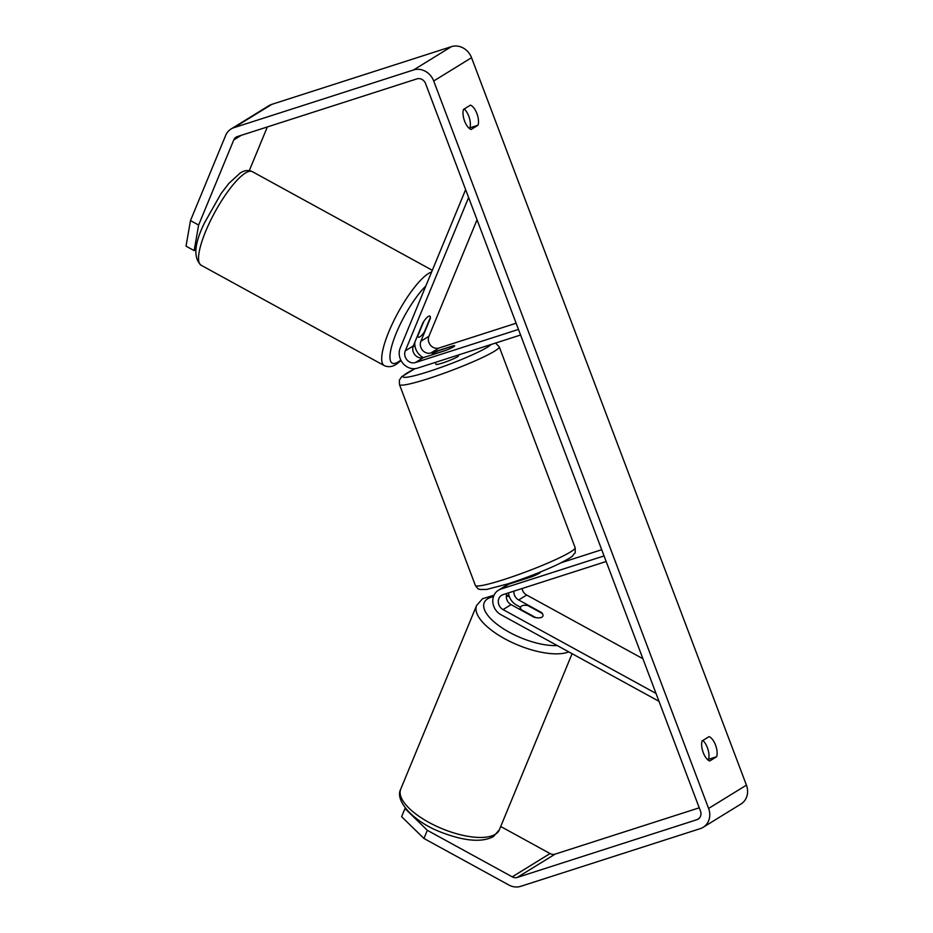 <?xml version="1.0" encoding="UTF-8"?>
<svg xmlns="http://www.w3.org/2000/svg" width="933" height="933" viewBox="0 0 933 933"><rect width="100%" height="100%" fill="white"/><g stroke="black" fill="none" stroke-linecap="round" stroke-linejoin="round"><path stroke-width="1.4" d="M430.416 318.176L420.888 341.245A8.385 7.441 -121.6 0 0 422.556 350.248A8.385 7.441 -121.6 0 0 430.953 352.954L453.345 345.77A11.989 1.178 159.3 0 1 454.663 345.816A11.989 1.178 159.3 0 1 445.776 350.423L423.395 357.619A8.385 7.441 58.4 0 1 414.987 354.913A8.385 7.441 58.4 0 1 413.319 345.898L422.847 322.83A11.989 2.997 -61.3 0 1 428.317 316.427A11.989 2.997 -61.3 0 1 429.868 316.112A11.989 2.997 -61.3 0 1 430.416 318.176L430.125 318.013M465.637 189.621L400.199 348.067A14.38 12.747 -121.6 0 0 403.056 363.508A14.38 12.747 -121.6 0 0 417.459 368.15L520.579 335.017M477.043 219.803L428.923 336.288A8.385 7.441 -121.6 0 0 430.591 345.303A8.385 7.441 -121.6 0 0 439 348.009L516.124 323.226M468.623 197.516L405.284 350.855A8.385 7.441 -121.6 0 0 406.951 359.858A8.385 7.441 -121.6 0 0 415.36 362.564L518.468 329.431M414.87 342.154A14.38 12.747 -121.6 0 0 423.384 357.619L415.36 362.564M507.016 593.365A8.385 7.441 -121.6 0 0 511.086 604.642L534.108 617.249A11.989 4.677 22.4 0 0 541.956 617.156A11.989 4.677 22.4 0 0 542.854 616.153A11.989 4.677 22.4 0 0 541.665 612.596L518.655 599.977A8.385 7.441 58.4 0 1 513.931 591.137M520.579 607.29L516.544 605.074A14.38 12.747 58.4 0 1 508.473 592.898M658.99 701.313L500.939 614.695A14.38 12.747 58.4 0 1 492.857 602.45A14.38 12.747 58.4 0 1 498.455 590.204A14.38 12.747 58.4 0 1 500.939 589.061L604.048 555.928M539.985 572.186A11.989 1.178 159.3 0 1 540.254 572.314A11.989 1.178 159.3 0 1 531.367 576.921L508.975 584.105A14.38 12.747 -121.6 0 0 506.491 585.248L498.455 590.204M642.895 658.721L526.69 595.032A8.385 7.441 58.4 0 1 522.06 588.525M656.004 693.429L503.05 609.587A8.385 7.441 58.4 0 1 498.339 602.45A8.385 7.441 58.4 0 1 501.604 595.301A8.385 7.441 58.4 0 1 503.05 594.636L606.158 561.503M561.199 562.727L601.703 549.712M510.887 583.498A14.38 12.747 58.4 0 1 511.552 582.693M521.197 609.634L535.74 617.599A11.989 4.677 22.4 0 0 541.956 617.156A11.989 4.677 22.4 0 0 542.854 616.153A11.989 4.677 22.4 0 0 542.353 613.517L527.821 605.552A11.989 4.677 22.4 0 0 521.605 605.995A11.989 4.677 22.4 0 0 520.696 606.998A11.989 4.677 22.4 0 0 521.197 609.634L521.022 610.077M198.624 225.051L194.169 250.615L186.029 246.149L190.484 220.585L198.624 225.051L233.775 139.938A7.196 6.368 58.4 0 1 236.107 137.151A7.196 6.368 58.4 0 1 237.355 136.58L416.946 78.873A7.196 6.368 58.4 0 1 425.576 83.608L700.461 811.057A7.196 6.368 58.4 0 1 698.129 819.139A7.196 6.368 58.4 0 1 696.881 819.71L517.29 877.428A7.196 6.368 58.4 0 1 512.24 876.845L427.326 830.312L423.955 838.475L401.622 816.702L404.992 808.538L427.326 830.312M469.147 128.287L469.894 127.833A11.989 5.423 72.2 0 0 464.226 108.963M702.852 740.464A11.989 5.423 -107.8 0 1 708.52 759.334L707.774 759.789M709.698 761.001A11.989 5.423 -107.8 0 1 703.237 752.604A11.989 5.423 -107.8 0 1 702.106 740.919L709.068 736.638A11.989 5.423 -107.8 0 1 715.529 745.035A11.989 5.423 -107.8 0 1 716.661 756.721L709.698 761.001M464.611 121.103A11.989 5.423 72.2 0 0 471.072 129.5L478.034 125.22A11.989 5.423 72.2 0 0 476.903 113.534A11.989 5.423 72.2 0 0 470.442 105.137L463.479 109.418A11.989 5.423 72.2 0 0 464.611 121.103M190.484 220.585L225.634 135.472A16.782 14.87 58.4 0 1 231.081 128.987L268.902 105.697A16.782 14.87 58.4 0 1 271.806 104.356L451.397 46.65A16.782 14.87 58.4 0 1 471.538 57.694L746.423 785.143A16.782 14.87 58.4 0 1 740.977 804.013L703.155 827.303A16.782 14.87 58.4 0 1 700.251 828.644L520.672 886.35A16.782 14.87 58.4 0 1 508.87 885.009L423.955 838.475M231.081 128.987A16.782 14.87 58.4 0 1 233.985 127.658L413.576 69.952A16.782 14.87 58.4 0 1 433.717 80.996L708.602 808.445A16.782 14.87 58.4 0 1 703.155 827.303M249.298 170.634L267.339 126.946M699.237 807.815L555.112 854.127A7.196 6.368 58.4 0 1 550.062 853.555L500.706 826.498M195.988 249.496L194.169 250.615M469.894 127.833L478.034 125.22M708.52 759.334L716.661 756.721M417.786 335.95L423.804 321.372A11.989 2.997 -61.3 0 1 428.317 316.427A11.989 2.997 -61.3 0 1 429.868 316.112A11.989 2.997 -61.3 0 1 430.428 317.302L424.398 331.868A11.989 2.997 -61.3 0 1 419.885 336.825A11.989 2.997 -61.3 0 1 418.346 337.128A11.989 2.997 -61.3 0 1 417.786 335.95L417.494 335.787M518.27 580.396L518.515 581.049M524.999 577.982A11.989 1.178 -20.7 0 0 532.58 575.136L533 576.256M435.314 362.412L436.038 364.337A11.989 1.178 -20.7 0 0 442.522 363.007A11.989 1.178 -20.7 0 0 458.465 355.858L458.161 355.065M432.924 354.552L447.408 349.758A11.989 1.178 -20.7 0 0 454.663 345.816A11.989 1.178 -20.7 0 0 454.033 345.688L439.501 350.353A11.989 1.178 -20.7 0 0 432.247 354.295A11.989 1.178 -20.7 0 0 432.877 354.435M413.319 345.898L405.284 350.855M439 348.009L430.953 352.954M428.923 336.288L420.888 341.245M508.975 584.105L500.939 589.061M511.086 604.642L503.05 609.587M526.69 595.032L518.655 599.977M495.318 834.3A53.333 20.794 -157.6 0 1 435.408 825.728A53.333 20.794 -157.6 0 1 400.735 789.12C394.332 801.109 414.357 822.113 440.831 832.131C464.342 841.181 481.848 842.674 493.37 836.609L499.33 829.845A53.333 20.794 -157.6 0 1 495.318 834.3M400.735 789.12L476.588 605.494A53.333 20.794 22.4 0 0 508.835 640.913A53.333 20.794 22.4 0 0 568.78 651.875M557.258 645.554A47.338 18.462 -157.6 0 1 501.441 627.477A47.338 18.462 -157.6 0 1 487.796 598.729A47.338 18.462 -157.6 0 1 493.475 596.607M506.339 596.164A47.338 18.462 -157.6 0 1 509.29 596.502M471.538 57.694L433.717 80.996M746.423 785.143L708.602 808.445M550.062 853.555L512.24 876.845M555.112 854.127L517.29 877.428M699.19 818.288L696.881 819.71M241.239 135.332L233.775 139.938M271.806 104.356L233.985 127.658M451.397 46.65L413.576 69.952M252.33 171.649A53.333 13.354 118.7 0 0 245.437 173.025A53.333 13.354 118.7 0 0 209.96 221.762A53.333 13.354 118.7 0 0 201.05 265.194C193.084 257.718 194.309 243.466 204.735 222.427L221.086 193.551L228.83 183.439L240.189 173.025C244.294 170.296 248.341 169.841 252.33 171.649L432.317 270.302M201.05 265.194L384.221 365.584A53.333 13.354 -61.3 0 1 393.131 322.153A53.333 13.354 -61.3 0 1 428.609 273.416A53.333 13.354 -61.3 0 1 431.629 271.958M425.821 286.011A47.338 11.849 118.7 0 0 394.146 338.574A47.338 11.849 118.7 0 0 398.298 361.899A47.338 11.849 118.7 0 0 400.817 360.103M413.062 346.633A47.338 11.849 118.7 0 0 414.8 344.23M399.464 384.524L475.352 585.364A53.333 5.26 -20.7 0 0 504.205 579.463A53.333 5.26 -20.7 0 0 575.136 547.648L499.248 346.819A53.333 5.26 159.3 0 1 428.317 378.635A53.333 5.26 159.3 0 1 399.464 384.524L399.382 380.139L401.668 376.687L415.022 368.652M415.185 368.64A47.338 4.677 -20.7 0 0 428.574 371.602A47.338 4.677 -20.7 0 0 491.038 344.51M476.588 605.494L482.536 598.729L494.012 595.242M572.092 653.683L499.33 829.845M520.696 606.998L519.716 609.366M509.068 595.814L506.409 595.464M414.823 344.604L412.911 347.251M401.085 360.639L396.362 364.208C392.257 366.937 388.21 367.392 384.221 365.584M418.346 337.128L417.203 336.51M475.352 585.364C479.305 590.997 479.096 588.501 480.122 589.493L486.688 589.446L508.403 583.72C526.469 577.807 542.994 571.334 557.969 564.313C567.521 559.532 572.512 556.581 572.932 555.485C574.973 551.683 575.451 555.928 575.136 547.648M517.757 580.583L517.99 581.212M499.248 346.819L495.563 343.052"/></g></svg>
